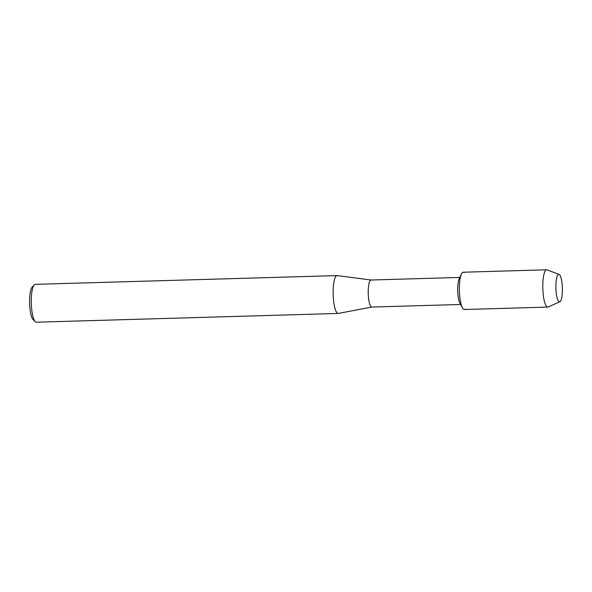 <?xml version="1.0" encoding="UTF-8"?>
<svg xmlns="http://www.w3.org/2000/svg" width="592" height="592" viewBox="0 0 592 592"><rect width="100%" height="100%" fill="white"/><g stroke="black" fill="none" stroke-linecap="round" stroke-linejoin="round"><path stroke-width="0.89" d="M558.87 301.565A13.757 3.234 88.3 0 0 562.393 290.864A13.757 3.234 88.3 0 0 559.433 274.621A13.757 3.234 88.3 0 0 557.057 276.597A13.757 3.234 88.3 0 0 557.723 299.693A13.757 3.234 88.3 0 0 558.87 301.565A13.757 3.234 88.3 0 0 559.854 301.772A13.757 3.234 88.3 0 0 562.4 288.778A13.757 3.234 88.3 0 0 559.433 274.621A13.757 3.234 88.3 0 0 559.063 274.399A13.757 3.234 88.3 0 0 557.057 276.597A13.757 3.234 88.3 0 0 557.723 299.693A13.757 3.234 88.3 0 0 558.87 301.565M464.165 272.601A18.648 4.388 88.3 0 0 461.457 273.985A18.648 4.388 88.3 0 0 459.399 290.99A18.648 4.388 88.3 0 0 462.433 307.84A18.648 4.388 88.3 0 0 463.403 309.12A18.648 4.388 88.3 0 0 465.223 309.068M371.147 280.023A13.527 3.182 88.3 0 0 371.029 280.016A13.527 3.182 88.3 0 0 368.217 292.219A13.527 3.182 88.3 0 0 371.14 306.782A13.527 3.182 88.3 0 0 371.813 307.056L460.598 304.48M371.088 280.016L337.248 275.598A18.937 4.455 88.3 0 0 337.077 275.591A18.937 4.455 88.3 0 0 333.141 292.67A18.937 4.455 88.3 0 0 337.24 313.057A18.937 4.455 88.3 0 0 338.18 313.449A18.937 4.455 88.3 0 0 338.343 313.427L371.872 307.056M337.077 275.591L35.209 284.345A18.937 4.455 88.3 0 0 34.151 284.937A18.937 4.455 88.3 0 0 31.309 303.4A18.937 4.455 88.3 0 0 35.217 321.671A18.937 4.455 88.3 0 0 35.372 321.819A18.937 4.455 88.3 0 0 36.304 322.203L338.18 313.449M34.151 284.937L32.094 287.253A16.62 3.907 88.3 0 0 29.6 303.452A16.62 3.907 88.3 0 0 33.026 319.48L35.217 321.671M461.457 273.985L459.222 278.706A13.527 3.182 88.3 0 0 457.727 291.035A13.527 3.182 88.3 0 0 459.932 303.259L462.433 307.84M559.063 274.399L547.097 269.871A18.648 4.388 88.3 0 0 546.668 269.797A18.648 4.388 88.3 0 0 542.79 286.617A18.648 4.388 88.3 0 0 546.83 306.7A18.648 4.388 88.3 0 0 547.748 307.085A18.648 4.388 88.3 0 0 548.17 306.982L559.854 301.772M546.668 269.797L463.24 272.216A18.648 4.388 88.3 0 0 459.37 289.037A18.648 4.388 88.3 0 0 463.403 309.12A18.648 4.388 88.3 0 0 464.32 309.505L547.748 307.085M459.821 277.441L371.029 280.016"/></g></svg>
